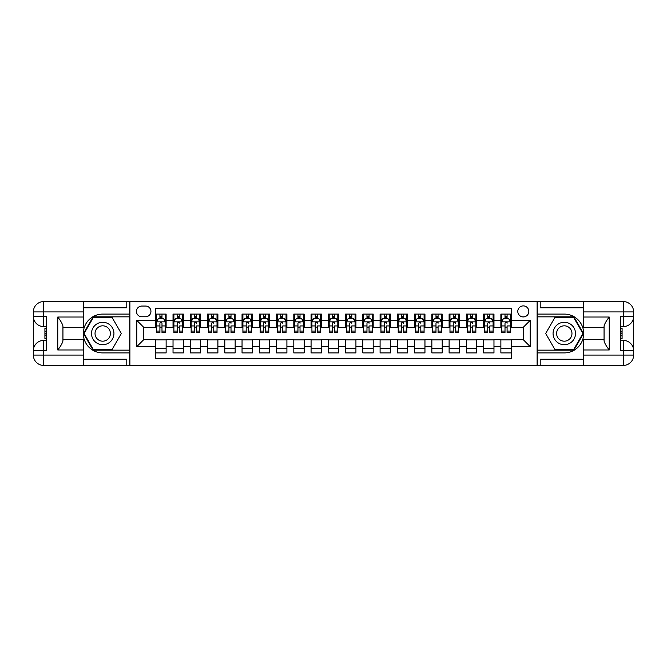 <?xml version="1.0" encoding="UTF-8"?>
<svg xmlns="http://www.w3.org/2000/svg" width="667" height="667" viewBox="0 0 667 667"><rect width="100%" height="100%" fill="white"/><g stroke="black" fill="none" stroke-linecap="round" stroke-linejoin="round"><path stroke-width="1" d="M523.303 305.895A5.519 5.519 0 0 0 517.784 311.414A5.519 5.519 0 0 0 523.303 316.933A5.519 5.519 0 0 0 528.823 311.414A5.519 5.519 0 0 0 523.303 305.895M83.65 359.213L126.788 359.213L126.788 365.424L583.35 365.424L583.35 355.069L623.295 355.069L623.295 350.759L620.71 350.759L620.71 316.241L623.295 316.241L623.295 311.931L583.35 311.931L583.35 317.025L609.238 317.025L609.238 349.975C606.47 346.431 604.744 343.447 604.06 341.012L604.06 325.988C604.752 323.553 606.47 320.569 609.238 317.025M511.222 314.09L500.875 314.09L500.875 320.385L493.972 320.385L493.972 327.289L500.875 327.289L500.875 320.385M493.972 320.385L493.972 314.09L483.617 314.09L483.617 320.385L476.713 320.385L476.713 327.289L483.617 327.289L483.617 320.385M476.713 320.385L476.713 314.09L466.366 314.09L466.366 320.385L459.463 320.385L459.463 327.289L466.366 327.289L466.366 320.385M459.463 320.385L459.463 314.09L449.108 314.09L449.108 320.385L442.204 320.385L442.204 327.289L449.108 327.289L449.108 320.385M442.204 320.385L442.204 314.09L431.849 314.09L431.849 320.385L424.954 320.385L424.954 327.289L431.849 327.289L431.849 320.385M424.954 320.385L424.954 314.09L414.599 314.09L414.599 320.385L407.695 320.385L407.695 327.289L414.599 327.289L414.599 320.385M407.695 320.385L407.695 314.09L397.34 314.09L397.34 320.385L390.445 320.385L390.445 327.289L397.34 327.289L397.34 320.385M390.445 320.385L390.445 314.09L380.09 314.09L380.09 320.385L373.187 320.385L373.187 327.289L380.09 327.289L380.09 320.385M373.187 320.385L373.187 314.09L362.831 314.09L362.831 320.385L355.928 320.385L355.928 327.289L362.831 327.289L362.831 320.385M355.928 320.385L355.928 314.09L345.581 314.09L345.581 320.385L338.678 320.385L338.678 327.289L345.581 327.289L345.581 320.385M338.678 320.385L338.678 314.09L328.322 314.09L328.322 320.385L321.419 320.385L321.419 327.289L328.322 327.289L328.322 320.385M321.419 320.385L321.419 314.09L311.072 314.09L311.072 320.385L304.169 320.385L304.169 327.289L311.072 327.289L311.072 320.385M304.169 320.385L304.169 314.09L293.813 314.09L293.813 320.385L286.91 320.385L286.91 327.289L293.813 327.289L293.813 320.385M286.91 320.385L286.91 314.09L276.555 314.09L276.555 320.385L269.66 320.385L269.66 327.289L276.555 327.289L276.555 320.385M269.66 320.385L269.66 314.09L259.305 314.09L259.305 320.385L252.401 320.385L252.401 327.289L259.305 327.289L259.305 320.385M252.401 320.385L252.401 314.09L242.046 314.09L242.046 320.385L235.151 320.385L235.151 327.289L242.046 327.289L242.046 320.385M235.151 320.385L235.151 314.09L224.796 314.09L224.796 320.385L217.892 320.385L217.892 327.289L224.796 327.289L224.796 320.385M217.892 320.385L217.892 314.09L207.537 314.09L207.537 320.385L200.634 320.385L200.634 327.289L207.537 327.289L207.537 320.385M200.634 320.385L200.634 314.09L190.287 314.09L190.287 320.385L183.383 320.385L183.383 327.289L190.287 327.289L190.287 320.385M183.383 320.385L183.383 314.09L173.028 314.09L173.028 327.289L166.125 327.289L166.125 314.09L155.778 314.09M155.778 352.91L166.125 352.91L166.125 339.711L173.028 339.711L173.028 352.91L183.383 352.91L183.383 339.711L190.287 339.711L190.287 346.615L183.383 346.615M190.287 346.615L190.287 352.91L200.634 352.91L200.634 339.711L207.537 339.711L207.537 346.615L200.634 346.615M207.537 346.615L207.537 352.91L217.892 352.91L217.892 339.711L224.796 339.711L224.796 346.615L217.892 346.615M224.796 346.615L224.796 352.91L235.151 352.91L235.151 339.711L242.046 339.711L242.046 346.615L235.151 346.615M242.046 346.615L242.046 352.91L252.401 352.91L252.401 339.711L259.305 339.711L259.305 346.615L252.401 346.615M259.305 346.615L259.305 352.91L269.66 352.91L269.66 339.711L276.555 339.711L276.555 346.615L269.66 346.615M276.555 346.615L276.555 352.91L286.91 352.91L286.91 339.711L293.813 339.711L293.813 346.615L286.91 346.615M293.813 346.615L293.813 352.91L304.169 352.91L304.169 339.711L311.072 339.711L311.072 346.615L304.169 346.615M311.072 346.615L311.072 352.91L321.419 352.91L321.419 339.711L328.322 339.711L328.322 346.615L321.419 346.615M328.322 346.615L328.322 352.91L338.678 352.91L338.678 339.711L345.581 339.711L345.581 346.615L338.678 346.615M345.581 346.615L345.581 352.91L355.928 352.91L355.928 339.711L362.831 339.711L362.831 346.615L355.928 346.615M362.831 346.615L362.831 352.91L373.187 352.91L373.187 339.711L380.09 339.711L380.09 346.615L373.187 346.615M380.09 346.615L380.09 352.91L390.445 352.91L390.445 339.711L397.34 339.711L397.34 346.615L390.445 346.615M397.34 346.615L397.34 352.91L407.695 352.91L407.695 339.711L414.599 339.711L414.599 346.615L407.695 346.615M414.599 346.615L414.599 352.91L424.954 352.91L424.954 339.711L431.849 339.711L431.849 346.615L424.954 346.615M431.849 346.615L431.849 352.91L442.204 352.91L442.204 339.711L449.108 339.711L449.108 346.615L442.204 346.615M449.108 346.615L449.108 352.91L459.463 352.91L459.463 339.711L466.366 339.711L466.366 346.615L459.463 346.615M466.366 346.615L466.366 352.91L476.713 352.91L476.713 339.711L483.617 339.711L483.617 346.615L476.713 346.615M483.617 346.615L483.617 352.91L493.972 352.91L493.972 339.711L500.875 339.711L500.875 346.615L493.972 346.615M141.796 316.767L145.589 316.767A5.353 5.353 0 0 0 150.942 311.414A5.353 5.353 0 0 0 145.589 306.061L141.796 306.061A5.353 5.353 0 0 0 136.452 311.414A5.353 5.353 0 0 0 141.796 316.767M583.35 307.787L540.212 307.787L540.212 301.576L537.11 301.576L537.11 365.424M537.11 301.576L83.65 301.576L83.65 311.931L43.705 311.931L43.705 316.241L46.29 316.241L46.29 350.759L43.705 350.759L43.705 355.069L83.65 355.069L83.65 349.975L57.762 349.975L57.762 317.025C60.53 320.569 62.256 323.553 62.94 325.988L62.94 341.012C62.248 343.447 60.53 346.431 57.762 349.975M129.89 365.424L129.89 301.576M511.222 320.385L511.222 308.304L155.778 308.304L155.778 327.289L143.697 327.289L143.697 339.711L155.778 339.711L155.778 358.696L511.222 358.696L511.222 339.711L523.303 339.711L523.303 327.289L511.222 327.289L511.222 320.385L530.207 320.385L530.207 346.615L511.222 346.615M155.778 346.615L136.793 346.615L136.793 320.385L155.778 320.385M500.875 346.615L500.875 352.91L511.222 352.91M155.778 318.401L156.637 318.401M159.913 318.401L161.989 318.401M165.266 318.401L166.125 318.401M155.778 327.113L156.637 327.113M159.913 327.113L161.989 327.113M165.266 327.113L166.125 327.113M155.778 339.887L166.125 339.887M155.778 348.599L166.125 348.599M173.028 327.113L173.895 327.113M177.172 327.113L179.24 327.113M182.516 327.113L183.383 327.113M173.028 318.401L173.895 318.401M177.172 318.401L179.24 318.401M182.516 318.401L183.383 318.401M173.028 339.887L183.383 339.887M173.028 348.599L183.383 348.599M190.287 339.887L200.634 339.887M190.287 348.599L200.634 348.599M190.287 318.401L191.146 318.401M194.422 318.401L196.498 318.401M199.775 318.401L200.634 318.401M190.287 327.113L191.146 327.113M194.422 327.113L196.498 327.113M199.775 327.113L200.634 327.113M207.537 339.887L217.892 339.887M207.537 348.599L217.892 348.599M207.537 318.401L208.404 318.401M211.681 318.401L213.748 318.401M217.025 318.401L217.892 318.401M207.537 327.113L208.404 327.113M211.681 327.113L213.748 327.113M217.025 327.113L217.892 327.113M224.796 339.887L235.151 339.887M224.796 348.599L235.151 348.599M224.796 318.401L225.654 318.401M228.931 318.401L231.007 318.401M234.284 318.401L235.151 318.401M224.796 327.113L225.654 327.113M228.931 327.113L231.007 327.113M234.284 327.113L235.151 327.113M242.046 339.887L252.401 339.887M242.046 348.599L252.401 348.599M242.046 318.401L242.913 318.401M246.19 318.401L248.257 318.401M251.542 318.401L252.401 318.401M242.046 327.113L242.913 327.113M246.19 327.113L248.257 327.113M251.542 327.113L252.401 327.113M259.305 339.887L269.66 339.887M259.305 348.599L269.66 348.599M259.305 318.401L260.163 318.401M263.448 318.401L265.516 318.401M268.793 318.401L269.66 318.401M259.305 327.113L260.163 327.113M263.448 327.113L265.516 327.113M268.793 327.113L269.66 327.113M276.555 339.887L286.91 339.887M276.555 348.599L286.91 348.599M276.555 318.401L277.422 318.401M280.699 318.401L282.766 318.401M286.051 318.401L286.91 318.401M276.555 327.113L277.422 327.113M280.699 327.113L282.766 327.113M286.051 327.113L286.91 327.113M293.813 339.887L304.169 339.887M293.813 348.599L304.169 348.599M293.813 318.401L294.672 318.401M297.957 318.401L300.025 318.401M303.302 318.401L304.169 318.401M293.813 327.113L294.672 327.113M297.957 327.113L300.025 327.113M303.302 327.113L304.169 327.113M311.072 339.887L321.419 339.887M311.072 348.599L321.419 348.599M311.072 318.401L311.931 318.401M315.208 318.401L317.284 318.401M320.56 318.401L321.419 318.401M311.072 327.113L311.931 327.113M315.208 327.113L317.284 327.113M320.56 327.113L321.419 327.113M328.322 339.887L338.678 339.887M328.322 348.599L338.678 348.599M328.322 318.401L329.19 318.401M332.466 318.401L334.534 318.401M337.81 318.401L338.678 318.401M328.322 327.113L329.19 327.113M332.466 327.113L334.534 327.113M337.81 327.113L338.678 327.113M345.581 339.887L355.928 339.887M345.581 348.599L355.928 348.599M345.581 318.401L346.44 318.401M349.716 318.401L351.792 318.401M355.069 318.401L355.928 318.401M345.581 327.113L346.44 327.113M349.716 327.113L351.792 327.113M355.069 327.113L355.928 327.113M362.831 339.887L373.187 339.887M362.831 348.599L373.187 348.599M362.831 318.401L363.698 318.401M366.975 318.401L369.043 318.401M372.328 318.401L373.187 318.401M362.831 327.113L363.698 327.113M366.975 327.113L369.043 327.113M372.328 327.113L373.187 327.113M380.09 339.887L390.445 339.887M380.09 348.599L390.445 348.599M380.09 318.401L380.949 318.401M384.234 318.401L386.301 318.401M389.578 318.401L390.445 318.401M380.09 327.113L380.949 327.113M384.234 327.113L386.301 327.113M389.578 327.113L390.445 327.113M397.34 339.887L407.695 339.887M397.34 348.599L407.695 348.599M397.34 318.401L398.207 318.401M401.484 318.401L403.552 318.401M406.837 318.401L407.695 318.401M397.34 327.113L398.207 327.113M401.484 327.113L403.552 327.113M406.837 327.113L407.695 327.113M414.599 339.887L424.954 339.887M414.599 348.599L424.954 348.599M414.599 318.401L415.458 318.401M418.743 318.401L420.81 318.401M424.087 318.401L424.954 318.401M414.599 327.113L415.458 327.113M418.743 327.113L420.81 327.113M424.087 327.113L424.954 327.113M431.849 339.887L442.204 339.887M431.849 348.599L442.204 348.599M431.849 318.401L432.716 318.401M435.993 318.401L438.069 318.401M441.346 318.401L442.204 318.401M431.849 327.113L432.716 327.113M435.993 327.113L438.069 327.113M441.346 327.113L442.204 327.113M449.108 339.887L459.463 339.887M449.108 348.599L459.463 348.599M449.108 318.401L449.975 318.401M453.252 318.401L455.319 318.401M458.596 318.401L459.463 318.401M449.108 327.113L449.975 327.113M453.252 327.113L455.319 327.113M458.596 327.113L459.463 327.113M466.366 339.887L476.713 339.887M466.366 348.599L476.713 348.599M466.366 318.401L467.225 318.401M470.502 318.401L472.578 318.401M475.854 318.401L476.713 318.401M466.366 327.113L467.225 327.113M470.502 327.113L472.578 327.113M475.854 327.113L476.713 327.113M483.617 339.887L493.972 339.887M483.617 348.599L493.972 348.599M483.617 318.401L484.484 318.401M487.76 318.401L489.828 318.401M493.105 318.401L493.972 318.401M483.617 327.113L484.484 327.113M487.76 327.113L489.828 327.113M493.105 327.113L493.972 327.113M500.875 339.887L511.222 339.887M500.875 348.599L511.222 348.599M500.875 318.401L501.734 318.401M505.011 318.401L507.087 318.401M510.363 318.401L511.222 318.401M500.875 327.113L501.734 327.113M505.011 327.113L507.087 327.113M510.363 327.113L511.222 327.113M143.697 327.289L136.793 320.385M143.697 339.711L136.793 346.615M530.207 320.385L523.303 327.289M530.207 346.615L523.303 339.711M161.989 316.333L159.913 316.333M165.266 331.057L161.989 331.057L161.989 332.466L165.266 332.466L165.266 321.936L163.54 318.484L158.362 318.484L156.637 321.936L156.637 332.466L159.913 332.466L159.913 331.057L156.637 331.057M156.637 321.936L156.637 314.09M165.266 321.936L165.266 314.09M159.913 318.484L159.913 314.09M161.989 314.09L161.989 318.484M161.989 331.057L161.989 323.237C161.297 321.903 160.605 321.903 159.913 323.237L159.913 331.057M108.321 323.787A11.214 11.214 0 0 0 93.005 327.889A11.214 11.214 0 0 0 97.107 343.213A11.214 11.214 0 0 0 112.431 339.111A11.214 11.214 0 0 0 108.321 323.787M106.553 326.847A7.679 7.679 0 0 0 96.065 329.665A7.679 7.679 0 0 0 98.874 340.153A7.679 7.679 0 0 0 109.363 337.335A7.679 7.679 0 0 0 106.553 326.847M112.031 349.633L93.397 349.633L84.084 333.5L93.397 317.367L112.031 317.367L121.344 333.5L112.031 349.633M569.893 323.787A11.214 11.214 0 0 0 554.569 327.889A11.214 11.214 0 0 0 558.679 343.213A11.214 11.214 0 0 0 573.995 339.111A11.214 11.214 0 0 0 569.893 323.787M568.126 326.847A7.679 7.679 0 0 0 557.637 329.665A7.679 7.679 0 0 0 560.447 340.153A7.679 7.679 0 0 0 570.935 337.335A7.679 7.679 0 0 0 568.126 326.847M573.603 349.633L554.969 349.633L545.656 333.5L554.969 317.367L573.603 317.367L582.916 333.5L573.603 349.633M129.715 301.576L129.715 314.09L102.718 314.09A19.41 19.41 0 0 0 83.3 333.5A19.41 19.41 0 0 0 102.718 352.91L129.715 352.91L129.715 365.424M57.762 317.025L83.65 317.025L83.65 311.931M83.65 317.025L83.65 327.372L62.94 327.372M83.65 355.069L83.65 365.424L43.705 365.424A10.355 10.355 0 0 1 33.35 355.069L33.35 311.931A10.355 10.355 0 0 1 43.705 301.576L83.65 301.576M129.715 314.09L129.715 316.85L93.105 316.85L83.492 333.5L93.105 350.15L129.715 350.15L129.715 316.85M129.715 350.15L129.715 352.91M62.94 339.628L83.65 339.628L83.65 349.975M126.788 365.424L83.65 365.424M33.35 350.759A10.355 10.355 0 0 1 43.705 340.403A10.355 10.355 0 0 0 33.35 350.759L43.705 350.759L43.705 340.403L46.29 340.403M46.29 326.597L43.705 326.597L43.705 316.241L33.35 316.241A10.355 10.355 0 0 0 43.705 326.597A10.355 10.355 0 0 1 33.35 316.241M126.788 301.576L126.788 307.787L83.65 307.787M46.29 328.189L44.914 328.189L44.914 335.026L46.29 335.026M44.914 333.417L46.29 333.417M44.914 331.516L46.29 331.516M44.914 331.199L46.29 331.199M44.914 335.026L44.914 338.811L46.29 338.811M44.914 335.359L46.29 335.359M537.285 365.424L537.285 352.91L564.282 352.91A19.41 19.41 0 0 0 583.7 333.5A19.41 19.41 0 0 0 564.282 314.09L537.285 314.09L537.285 301.576M609.238 349.975L583.35 349.975L583.35 355.069M583.35 349.975L583.35 339.628L604.06 339.628M583.35 311.931L583.35 301.576L623.295 301.576A10.355 10.355 0 0 1 633.65 311.931L633.65 355.069A10.355 10.355 0 0 1 623.295 365.424L583.35 365.424M537.285 352.91L537.285 350.15L573.895 350.15L583.508 333.5L573.895 316.85L537.285 316.85L537.285 350.15M537.285 316.85L537.285 314.09M604.06 327.372L583.35 327.372L583.35 317.025M540.212 301.576L583.35 301.576M633.65 316.241A10.355 10.355 0 0 1 623.295 326.597A10.355 10.355 0 0 0 633.65 316.241L623.295 316.241L623.295 326.597L620.71 326.597M620.71 340.403L623.295 340.403L623.295 350.759L633.65 350.759A10.355 10.355 0 0 0 623.295 340.403A10.355 10.355 0 0 1 633.65 350.759M540.212 365.424L540.212 359.213L583.35 359.213M620.71 338.811L622.086 338.811L622.086 331.974L620.71 331.974M622.086 333.583L620.71 333.583M622.086 335.484L620.71 335.484M622.086 335.801L620.71 335.801M622.086 331.974L622.086 328.189L620.71 328.189M622.086 331.641L620.71 331.641M179.24 314.09L179.24 318.484L179.24 316.333L177.172 316.333M182.516 331.057L179.24 331.057L179.24 332.466L182.516 332.466L182.516 321.936L180.79 318.484L175.621 318.484L173.895 321.936L173.895 325.938L173.895 314.09M173.895 329.056L173.895 330.223M173.895 319.476L173.895 316.333M173.895 331.057L173.895 332.466L177.172 332.466L177.172 331.057L173.895 331.057L173.895 325.938L177.172 325.938L177.172 329.756M182.516 319.476L182.516 316.333M179.24 331.057L179.24 325.938L182.516 325.938L182.516 314.09M177.172 318.484L177.172 314.09M179.24 329.056L179.24 330.223M177.172 331.057L177.172 323.237C177.864 321.903 178.548 321.903 179.24 323.237L179.24 321.853M196.498 314.09L196.498 318.484L196.498 316.333L194.422 316.333M199.775 331.057L196.498 331.057L196.498 332.466L199.775 332.466L199.775 321.936L198.049 318.484L192.871 318.484L191.146 321.936L191.146 325.938L191.146 314.09M191.146 329.056L191.146 330.223M191.146 319.476L191.146 316.333M191.146 331.057L191.146 332.466L194.422 332.466L194.422 331.057L191.146 331.057L191.146 325.938L194.422 325.938L194.422 329.756M199.775 319.476L199.775 316.333M196.498 331.057L196.498 325.938L199.775 325.938L199.775 314.09M194.422 318.484L194.422 314.09M196.498 329.056L196.498 330.223M194.422 331.057L194.422 323.237C195.114 321.903 195.806 321.903 196.498 323.237L196.498 321.853M213.748 314.09L213.748 318.484L213.748 316.333L211.681 316.333M217.025 331.057L213.748 331.057L213.748 332.466L217.025 332.466L217.025 321.936L215.308 318.484L210.13 318.484L208.404 321.936L208.404 325.938L208.404 314.09M208.404 329.056L208.404 330.223M208.404 319.476L208.404 316.333M208.404 331.057L208.404 332.466L211.681 332.466L211.681 331.057L208.404 331.057L208.404 325.938L211.681 325.938L211.681 329.756M217.025 319.476L217.025 316.333M213.748 331.057L213.748 325.938L217.025 325.938L217.025 314.09M211.681 318.484L211.681 314.09M213.748 329.056L213.748 330.223M211.681 331.057L211.681 323.237C212.373 321.903 213.065 321.903 213.748 323.237L213.748 321.853M231.007 314.09L231.007 318.484L231.007 316.333L228.931 316.333M234.284 331.057L231.007 331.057L231.007 332.466L234.284 332.466L234.284 321.936L232.558 318.484L227.38 318.484L225.654 321.936L225.654 325.938L225.654 314.09M225.654 329.056L225.654 330.223M225.654 319.476L225.654 316.333M225.654 331.057L225.654 332.466L228.931 332.466L228.931 331.057L225.654 331.057L225.654 325.938L228.931 325.938L228.931 329.756M234.284 319.476L234.284 316.333M231.007 331.057L231.007 325.938L234.284 325.938L234.284 314.09M228.931 318.484L228.931 314.09M231.007 329.056L231.007 330.223M228.931 331.057L228.931 323.237C229.623 321.903 230.315 321.903 231.007 323.237L231.007 321.853M248.257 314.09L248.257 318.484L248.257 316.333L246.19 316.333M251.542 331.057L248.257 331.057L248.257 332.466L251.542 332.466L251.542 321.936L249.817 318.484L244.639 318.484L242.913 321.936L242.913 325.938L242.913 314.09M242.913 329.056L242.913 330.223M242.913 319.476L242.913 316.333M242.913 331.057L242.913 332.466L246.19 332.466L246.19 331.057L242.913 331.057L242.913 325.938L246.19 325.938L246.19 329.756M251.542 319.476L251.542 316.333M248.257 331.057L248.257 325.938L251.542 325.938L251.542 314.09M246.19 318.484L246.19 314.09M248.257 329.056L248.257 330.223M246.19 331.057L246.19 323.237C246.882 321.903 247.574 321.903 248.257 323.237L248.257 321.853M265.516 314.09L265.516 318.484L265.516 316.333L263.448 316.333M268.793 331.057L265.516 331.057L265.516 332.466L268.793 332.466L268.793 321.936L267.067 318.484L261.889 318.484L260.163 321.936L260.163 325.938L260.163 314.09M260.163 329.056L260.163 330.223M260.163 319.476L260.163 316.333M260.163 331.057L260.163 332.466L263.448 332.466L263.448 331.057L260.163 331.057L260.163 325.938L263.448 325.938L263.448 329.756M268.793 319.476L268.793 316.333M265.516 331.057L265.516 325.938L268.793 325.938L268.793 314.09M263.448 318.484L263.448 314.09M265.516 329.056L265.516 330.223M263.448 331.057L263.448 323.237C264.132 321.903 264.824 321.903 265.516 323.237L265.516 321.853M282.766 314.09L282.766 318.484L282.766 316.333L280.699 316.333M286.051 331.057L282.766 331.057L282.766 332.466L286.051 332.466L286.051 321.936L284.325 318.484L279.148 318.484L277.422 321.936L277.422 325.938L277.422 314.09M277.422 329.056L277.422 330.223M277.422 319.476L277.422 316.333M277.422 331.057L277.422 332.466L280.699 332.466L280.699 331.057L277.422 331.057L277.422 325.938L280.699 325.938L280.699 329.756M286.051 319.476L286.051 316.333M282.766 331.057L282.766 325.938L286.051 325.938L286.051 314.09M280.699 318.484L280.699 314.09M282.766 329.056L282.766 330.223M280.699 331.057L280.699 323.237C281.391 321.903 282.083 321.903 282.766 323.237L282.766 321.853M300.025 314.09L300.025 318.484L300.025 316.333L297.957 316.333M303.302 331.057L300.025 331.057L300.025 332.466L303.302 332.466L303.302 321.936L301.576 318.484L296.398 318.484L294.672 321.936L294.672 325.938L294.672 314.09M294.672 329.056L294.672 330.223M294.672 319.476L294.672 316.333M294.672 331.057L294.672 332.466L297.957 332.466L297.957 331.057L294.672 331.057L294.672 325.938L297.957 325.938L297.957 329.756M303.302 319.476L303.302 316.333M300.025 331.057L300.025 325.938L303.302 325.938L303.302 314.09M297.957 318.484L297.957 314.09M300.025 329.056L300.025 330.223M297.957 331.057L297.957 323.237C298.649 321.903 299.333 321.903 300.025 323.237L300.025 321.853M317.284 314.09L317.284 318.484L317.284 316.333L315.208 316.333M320.56 331.057L317.284 331.057L317.284 332.466L320.56 332.466L320.56 321.936L318.834 318.484L313.657 318.484L311.931 321.936L311.931 325.938L311.931 314.09M311.931 329.056L311.931 330.223M311.931 319.476L311.931 316.333M311.931 331.057L311.931 332.466L315.208 332.466L315.208 331.057L311.931 331.057L311.931 325.938L315.208 325.938L315.208 329.756M320.56 319.476L320.56 316.333M317.284 331.057L317.284 325.938L320.56 325.938L320.56 314.09M315.208 318.484L315.208 314.09M317.284 329.056L317.284 330.223M315.208 331.057L315.208 323.237C315.9 321.903 316.592 321.903 317.284 323.237L317.284 321.853M334.534 314.09L334.534 318.484L334.534 316.333L332.466 316.333M337.81 331.057L334.534 331.057L334.534 332.466L337.81 332.466L337.81 321.936L336.085 318.484L330.915 318.484L329.19 321.936L329.19 325.938L329.19 314.09M329.19 329.056L329.19 330.223M329.19 319.476L329.19 316.333M329.19 331.057L329.19 332.466L332.466 332.466L332.466 331.057L329.19 331.057L329.19 325.938L332.466 325.938L332.466 329.756M337.81 319.476L337.81 316.333M334.534 331.057L334.534 325.938L337.81 325.938L337.81 314.09M332.466 318.484L332.466 314.09M334.534 329.056L334.534 330.223M332.466 331.057L332.466 323.237C333.158 321.903 333.85 321.903 334.534 323.237L334.534 321.853M351.792 314.09L351.792 318.484L351.792 316.333L349.716 316.333M355.069 331.057L351.792 331.057L351.792 332.466L355.069 332.466L355.069 321.936L353.343 318.484L348.166 318.484L346.44 321.936L346.44 325.938L346.44 314.09M346.44 329.056L346.44 330.223M346.44 319.476L346.44 316.333M346.44 331.057L346.44 332.466L349.716 332.466L349.716 331.057L346.44 331.057L346.44 325.938L349.716 325.938L349.716 329.756M355.069 319.476L355.069 316.333M351.792 331.057L351.792 325.938L355.069 325.938L355.069 314.09M349.716 318.484L349.716 314.09M351.792 329.056L351.792 330.223M349.716 331.057L349.716 323.237C350.408 321.903 351.1 321.903 351.792 323.237L351.792 321.853M369.043 314.09L369.043 318.484L369.043 316.333L366.975 316.333M372.328 331.057L369.043 331.057L369.043 332.466L372.328 332.466L372.328 321.936L370.602 318.484L365.424 318.484L363.698 321.936L363.698 325.938L363.698 314.09M363.698 329.056L363.698 330.223M363.698 319.476L363.698 316.333M363.698 331.057L363.698 332.466L366.975 332.466L366.975 331.057L363.698 331.057L363.698 325.938L366.975 325.938L366.975 329.756M372.328 319.476L372.328 316.333M369.043 331.057L369.043 325.938L372.328 325.938L372.328 314.09M366.975 318.484L366.975 314.09M369.043 329.056L369.043 330.223M366.975 331.057L366.975 323.237C367.667 321.903 368.359 321.903 369.043 323.237L369.043 321.853M386.301 314.09L386.301 318.484L386.301 316.333L384.234 316.333M389.578 331.057L386.301 331.057L386.301 332.466L389.578 332.466L389.578 321.936L387.852 318.484L382.675 318.484L380.949 321.936L380.949 325.938L380.949 314.09M380.949 329.056L380.949 330.223M380.949 319.476L380.949 316.333M380.949 331.057L380.949 332.466L384.234 332.466L384.234 331.057L380.949 331.057L380.949 325.938L384.234 325.938L384.234 329.756M389.578 319.476L389.578 316.333M386.301 331.057L386.301 325.938L389.578 325.938L389.578 314.09M384.234 318.484L384.234 314.09M386.301 329.056L386.301 330.223M384.234 331.057L384.234 323.237C384.917 321.903 385.609 321.903 386.301 323.237L386.301 321.853M403.552 314.09L403.552 318.484L403.552 316.333L401.484 316.333M406.837 331.057L403.552 331.057L403.552 332.466L406.837 332.466L406.837 321.936L405.111 318.484L399.933 318.484L398.207 321.936L398.207 325.938L398.207 314.09M398.207 329.056L398.207 330.223M398.207 319.476L398.207 316.333M398.207 331.057L398.207 332.466L401.484 332.466L401.484 331.057L398.207 331.057L398.207 325.938L401.484 325.938L401.484 329.756M406.837 319.476L406.837 316.333M403.552 331.057L403.552 325.938L406.837 325.938L406.837 314.09M401.484 318.484L401.484 314.09M403.552 329.056L403.552 330.223M401.484 331.057L401.484 323.237C402.176 321.903 402.868 321.903 403.552 323.237L403.552 321.853M420.81 314.09L420.81 318.484L420.81 316.333L418.743 316.333M424.087 331.057L420.81 331.057L420.81 332.466L424.087 332.466L424.087 321.936L422.361 318.484L417.183 318.484L415.458 321.936L415.458 325.938L415.458 314.09M415.458 329.056L415.458 330.223M415.458 319.476L415.458 316.333M415.458 331.057L415.458 332.466L418.743 332.466L418.743 331.057L415.458 331.057L415.458 325.938L418.743 325.938L418.743 329.756M424.087 319.476L424.087 316.333M420.81 331.057L420.81 325.938L424.087 325.938L424.087 314.09M418.743 318.484L418.743 314.09M420.81 329.056L420.81 330.223M418.743 331.057L418.743 323.237C419.435 321.903 420.118 321.903 420.81 323.237L420.81 321.853M438.069 314.09L438.069 318.484L438.069 316.333L435.993 316.333M441.346 331.057L438.069 331.057L438.069 332.466L441.346 332.466L441.346 321.936L439.62 318.484L434.442 318.484L432.716 321.936L432.716 325.938L432.716 314.09M432.716 329.056L432.716 330.223M432.716 319.476L432.716 316.333M432.716 331.057L432.716 332.466L435.993 332.466L435.993 331.057L432.716 331.057L432.716 325.938L435.993 325.938L435.993 329.756M441.346 319.476L441.346 316.333M438.069 331.057L438.069 325.938L441.346 325.938L441.346 314.09M435.993 318.484L435.993 314.09M438.069 329.056L438.069 330.223M435.993 331.057L435.993 323.237C436.685 321.903 437.377 321.903 438.069 323.237L438.069 321.853M455.319 314.09L455.319 318.484L455.319 316.333L453.252 316.333M458.596 331.057L455.319 331.057L455.319 332.466L458.596 332.466L458.596 321.936L456.87 318.484L451.692 318.484L449.975 321.936L449.975 325.938L449.975 314.09M449.975 329.056L449.975 330.223M449.975 319.476L449.975 316.333M449.975 331.057L449.975 332.466L453.252 332.466L453.252 331.057L449.975 331.057L449.975 325.938L453.252 325.938L453.252 329.756M458.596 319.476L458.596 316.333M455.319 331.057L455.319 325.938L458.596 325.938L458.596 314.09M453.252 318.484L453.252 314.09M455.319 329.056L455.319 330.223M453.252 331.057L453.252 323.237C453.944 321.903 454.627 321.903 455.319 323.237L455.319 321.853M472.578 314.09L472.578 318.484L472.578 316.333L470.502 316.333M475.854 331.057L472.578 331.057L472.578 332.466L475.854 332.466L475.854 321.936L474.129 318.484L468.951 318.484L467.225 321.936L467.225 325.938L467.225 314.09M467.225 329.056L467.225 330.223M467.225 319.476L467.225 316.333M467.225 331.057L467.225 332.466L470.502 332.466L470.502 331.057L467.225 331.057L467.225 325.938L470.502 325.938L470.502 329.756M475.854 319.476L475.854 316.333M472.578 331.057L472.578 325.938L475.854 325.938L475.854 314.09M470.502 318.484L470.502 314.09M472.578 329.056L472.578 330.223M470.502 331.057L470.502 323.237C471.194 321.903 471.886 321.903 472.578 323.237L472.578 321.853M489.828 314.09L489.828 318.484L489.828 316.333L487.76 316.333M493.105 331.057L489.828 331.057L489.828 332.466L493.105 332.466L493.105 321.936L491.379 318.484L486.21 318.484L484.484 321.936L484.484 325.938L484.484 314.09M484.484 329.056L484.484 330.223M484.484 319.476L484.484 316.333M484.484 331.057L484.484 332.466L487.76 332.466L487.76 331.057L484.484 331.057L484.484 325.938L487.76 325.938L487.76 329.756M493.105 319.476L493.105 316.333M489.828 331.057L489.828 325.938L493.105 325.938L493.105 314.09M487.76 318.484L487.76 314.09M489.828 329.056L489.828 330.223M487.76 331.057L487.76 323.237C488.452 321.903 489.144 321.903 489.828 323.237L489.828 321.853M507.087 314.09L507.087 318.484L507.087 316.333L505.011 316.333M510.363 331.057L507.087 331.057L507.087 332.466L510.363 332.466L510.363 321.936L508.638 318.484L503.46 318.484L501.734 321.936L501.734 325.938L501.734 314.09M501.734 329.056L501.734 330.223M501.734 319.476L501.734 316.333M501.734 331.057L501.734 332.466L505.011 332.466L505.011 331.057L501.734 331.057L501.734 325.938L505.011 325.938L505.011 329.756M510.363 319.476L510.363 316.333M507.087 331.057L507.087 325.938L510.363 325.938L510.363 314.09M505.011 318.484L505.011 314.09M507.087 329.056L507.087 330.223M505.011 331.057L505.011 323.237C505.703 321.903 506.395 321.903 507.087 323.237L507.087 321.853M173.028 346.615L166.125 346.615M173.028 320.385L166.125 320.385M165.224 321.853L156.678 321.853M156.637 319.435L157.887 319.435M164.015 319.435L165.266 319.435M159.913 325.938L156.637 325.938M165.266 325.938L161.989 325.938M161.989 317.425L159.913 317.425M43.705 301.576A10.355 10.355 0 0 0 33.35 311.931L43.705 311.931L43.705 301.576M43.705 365.424L43.705 355.069L33.35 355.069A10.355 10.355 0 0 0 43.705 365.424M623.295 365.424A10.355 10.355 0 0 0 633.65 355.069L623.295 355.069L623.295 365.424M623.295 301.576L623.295 311.931L633.65 311.931A10.355 10.355 0 0 0 623.295 301.576M182.475 321.853L173.937 321.853M173.895 319.435L175.146 319.435M181.266 319.435L182.516 319.435M179.24 317.425L177.172 317.425M199.733 321.853L191.187 321.853M191.146 319.435L192.396 319.435M198.524 319.435L199.775 319.435M196.498 317.425L194.422 317.425M216.983 321.853L208.446 321.853M208.404 319.435L209.655 319.435M215.775 319.435L217.025 319.435M213.748 317.425L211.681 317.425M234.242 321.853L225.696 321.853M225.654 319.435L226.905 319.435M233.033 319.435L234.284 319.435M231.007 317.425L228.931 317.425M251.492 321.853L242.955 321.853M242.913 319.435L244.164 319.435M250.292 319.435L251.542 319.435M248.257 317.425L246.19 317.425M268.751 321.853L260.213 321.853M260.163 319.435L261.414 319.435M267.542 319.435L268.793 319.435M265.516 317.425L263.448 317.425M286.01 321.853L277.464 321.853M277.422 319.435L278.673 319.435M284.801 319.435L286.051 319.435M282.766 317.425L280.699 317.425M303.26 321.853L294.722 321.853M294.672 319.435L295.931 319.435M302.051 319.435L303.302 319.435M300.025 317.425L297.957 317.425M320.519 321.853L311.973 321.853M311.931 319.435L313.182 319.435M319.31 319.435L320.56 319.435M317.284 317.425L315.208 317.425M337.769 321.853L329.231 321.853M329.19 319.435L330.44 319.435M336.56 319.435L337.81 319.435M334.534 317.425L332.466 317.425M355.027 321.853L346.481 321.853M346.44 319.435L347.69 319.435M353.818 319.435L355.069 319.435M351.792 317.425L349.716 317.425M372.278 321.853L363.74 321.853M363.698 319.435L364.949 319.435M371.069 319.435L372.328 319.435M369.043 317.425L366.975 317.425M389.536 321.853L380.99 321.853M380.949 319.435L382.199 319.435M388.327 319.435L389.578 319.435M386.301 317.425L384.234 317.425M406.787 321.853L398.249 321.853M398.207 319.435L399.458 319.435M405.586 319.435L406.837 319.435M403.552 317.425L401.484 317.425M424.045 321.853L415.508 321.853M415.458 319.435L416.708 319.435M422.836 319.435L424.087 319.435M420.81 317.425L418.743 317.425M441.304 321.853L432.758 321.853M432.716 319.435L433.967 319.435M440.095 319.435L441.346 319.435M438.069 317.425L435.993 317.425M458.554 321.853L450.017 321.853M449.975 319.435L451.226 319.435M457.345 319.435L458.596 319.435M455.319 317.425L453.252 317.425M475.813 321.853L467.267 321.853M467.225 319.435L468.476 319.435M474.604 319.435L475.854 319.435M472.578 317.425L470.502 317.425M493.063 321.853L484.525 321.853M484.484 319.435L485.734 319.435M491.854 319.435L493.105 319.435M489.828 317.425L487.76 317.425M510.322 321.853L501.776 321.853M501.734 319.435L502.985 319.435M509.113 319.435L510.363 319.435M507.087 317.425L505.011 317.425"/></g></svg>
